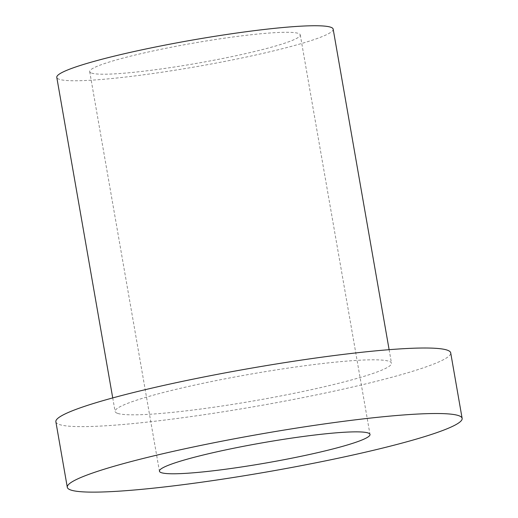 <?xml version="1.0" encoding="UTF-8"?>
<svg xmlns="http://www.w3.org/2000/svg" width="518" height="518" viewBox="0 0 518 518"><rect width="100%" height="100%" fill="white"/><g stroke="black" fill="none" stroke-linecap="round" stroke-linejoin="round"><path stroke-width="0.39" stroke-dasharray="2.59 1.94" d="M55.866 421.775A200.401 19.205 170.1 0 0 59.305 424.495A200.401 19.205 170.1 0 0 273.439 403.231A200.401 19.205 170.1 0 0 450.705 352.862M117.502 413.338A140.281 13.449 -9.9 0 1 115.093 411.441A140.281 13.449 -9.9 0 1 250.971 374.074A140.281 13.449 -9.9 0 1 391.478 363.202A140.281 13.449 -9.9 0 1 267.392 398.459A140.281 13.449 -9.9 0 1 117.502 413.338M333.171 29.131A140.281 13.449 -9.9 0 1 209.084 64.387A140.281 13.449 -9.9 0 1 59.194 79.273A140.281 13.449 -9.9 0 1 56.786 77.37M91.524 73.077A106.883 10.243 170.1 0 0 205.73 61.739A106.883 10.243 170.1 0 0 300.272 34.874A106.883 10.243 170.1 0 0 193.22 43.162A106.883 10.243 170.1 0 0 89.692 71.626A106.883 10.243 170.1 0 0 91.524 73.077M112.73 397.928L115.093 411.441M389.122 349.689L391.478 363.202M89.692 71.626L159.427 471.199M300.272 34.874L370.007 434.447"/><path stroke-width="0.78" d="M462.134 418.369L450.705 352.862A200.401 19.205 170.1 0 0 249.98 368.395A200.401 19.205 170.1 0 0 55.866 421.775L67.295 487.276A200.401 19.205 170.1 0 0 70.739 489.996A200.401 19.205 170.1 0 0 284.868 468.732A200.401 19.205 170.1 0 0 462.134 418.369A200.401 19.205 170.1 0 0 261.415 433.903A200.401 19.205 170.1 0 0 67.295 487.276M161.26 472.649A106.883 10.243 170.1 0 0 275.466 461.305A106.883 10.243 170.1 0 0 370.007 434.447A106.883 10.243 170.1 0 0 262.956 442.728A106.883 10.243 170.1 0 0 159.427 471.199A106.883 10.243 170.1 0 0 161.26 472.649M112.73 397.928L56.786 77.37A140.281 13.449 -9.9 0 1 192.67 40.009A140.281 13.449 -9.9 0 1 333.171 29.131L389.122 349.689"/></g></svg>
